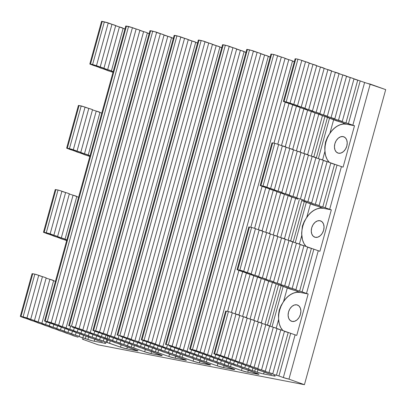 <?xml version="1.0" encoding="UTF-8"?>
<svg xmlns="http://www.w3.org/2000/svg" width="406" height="406" viewBox="0 0 406 406"><rect width="100%" height="100%" fill="white"/><g stroke="black" fill="none" stroke-linecap="round" stroke-linejoin="round"><path stroke-width="0.61" d="M343.121 136.594L345.232 137.67L346.673 139.847L347.226 142.79L346.805 146.064L345.47 149.154L343.435 151.605L340.999 153.032L338.543 153.224A8.648 6.044 109.7 0 1 337.914 153.052A8.648 6.044 109.7 0 1 334.996 143.308A8.648 6.044 109.7 0 1 343.121 136.594A8.648 6.044 109.7 0 1 343.75 136.766A8.648 6.044 109.7 0 1 346.673 146.505A8.648 6.044 109.7 0 1 338.543 153.224L336.432 152.148L334.991 149.971L334.437 147.023L334.864 143.754L336.193 140.659L338.228 138.213L340.664 136.786L343.121 136.594M319.953 220.712L322.065 221.783L323.506 223.96L324.054 226.908L323.633 230.177L322.303 233.272L320.263 235.719L317.832 237.15L315.371 237.337A8.648 6.044 109.7 0 1 314.746 237.17A8.648 6.044 109.7 0 1 311.823 227.426A8.648 6.044 109.7 0 1 319.953 220.712A8.648 6.044 109.7 0 1 320.583 220.884A8.648 6.044 109.7 0 1 323.501 230.623A8.648 6.044 109.7 0 1 315.371 237.337L313.265 236.267L311.823 234.089L311.27 231.141L311.691 227.873L313.021 224.777L315.061 222.331L317.492 220.9L319.953 220.712M296.781 304.83L298.892 305.901L300.333 308.078L300.887 311.026L300.465 314.295L299.131 317.39L297.096 319.837L294.665 321.268L292.203 321.456A8.648 6.044 109.7 0 1 291.574 321.283A8.648 6.044 109.7 0 1 288.656 311.544A8.648 6.044 109.7 0 1 296.781 304.83A8.648 6.044 109.7 0 1 297.41 304.997A8.648 6.044 109.7 0 1 300.333 314.741A8.648 6.044 109.7 0 1 292.203 321.456L290.092 320.385L288.651 318.208L288.103 315.259L288.524 311.991L289.854 308.895L291.889 306.449L294.325 305.018L296.781 304.83M296.466 243.128L318.268 250.73A4.71 0.36 -164.6 0 0 319.923 251.268L318.268 250.73L306.505 293.436L308.159 293.974A4.71 0.36 15.4 0 1 306.505 293.436L302.1 291.878L306.505 293.436L318.268 250.73L313.863 249.172L302.1 291.878L299.618 291.112A4.04 0.31 15.4 0 1 302.1 291.878L313.863 249.172A4.04 0.31 -164.6 0 0 311.377 248.406L299.618 291.112L297.06 290.32L295.888 289.793L307.652 247.087A4.04 0.31 -164.6 0 0 311.377 248.406L299.618 291.112A4.04 0.31 15.4 0 1 295.888 289.793L292.163 288.473A4.04 0.31 15.4 0 1 295.888 289.793L307.652 247.087A4.04 0.31 -164.6 0 0 303.921 245.767L292.163 288.473L289.605 287.681L288.433 287.154L300.196 244.448A4.04 0.31 -164.6 0 0 303.921 245.767L292.163 288.473A4.04 0.31 15.4 0 1 288.433 287.154L284.707 285.834A4.04 0.31 15.4 0 1 288.433 287.154L300.196 244.448A4.04 0.31 -164.6 0 0 296.466 243.128L284.707 285.834L282.15 285.042L280.977 284.515L292.741 241.809A4.04 0.31 -164.6 0 0 296.466 243.128L284.707 285.834A4.04 0.31 15.4 0 1 280.977 284.515L277.252 283.195A4.04 0.31 15.4 0 1 280.977 284.515L292.741 241.809A4.04 0.31 -164.6 0 0 289.016 240.489L277.252 283.195L274.695 282.409L273.522 281.876L285.286 239.17A4.04 0.31 -164.6 0 0 289.016 240.489L277.252 283.195A4.04 0.31 15.4 0 1 273.522 281.876L269.797 280.556A4.04 0.31 15.4 0 1 273.522 281.876L285.286 239.17A4.04 0.31 -164.6 0 0 281.561 237.85L269.797 280.556L267.239 279.77L266.067 279.237L277.831 236.531A4.04 0.31 -164.6 0 0 281.561 237.85L269.797 280.556A4.04 0.31 15.4 0 1 266.067 279.237L262.342 277.917A4.04 0.31 15.4 0 1 266.067 279.237L277.831 236.531A4.04 0.31 -164.6 0 0 274.106 235.216L262.342 277.917L259.784 277.131L258.612 276.598L270.376 233.897A4.04 0.31 -164.6 0 0 274.106 235.216L262.342 277.917A4.04 0.31 15.4 0 1 258.612 276.598L254.887 275.278A4.04 0.31 15.4 0 1 258.612 276.598L270.376 233.897A4.04 0.31 -164.6 0 0 266.651 232.577L254.887 275.278L252.329 274.492L251.157 273.959L262.921 231.258A4.04 0.31 -164.6 0 0 266.651 232.577L254.887 275.278A4.04 0.31 15.4 0 1 251.157 273.959L247.432 272.639A4.04 0.31 15.4 0 1 251.157 273.959L262.921 231.258A4.04 0.31 -164.6 0 0 259.195 229.938L247.432 272.639L241.616 270.574L237.043 269.675L242.666 271.695A4.04 0.31 15.4 0 1 246.467 273.055L242.666 271.695L231.456 312.371L242.661 271.695A4.04 0.31 15.4 0 1 240.459 270.995L237.043 269.675L237.728 269.736L249.492 227.03L248.807 226.974L249.492 227.03L237.728 269.736L239.839 270.142L251.603 227.436L249.492 227.03L251.603 227.436L239.839 270.142L243.701 271.325L255.465 228.619L251.603 227.436L255.465 228.619A4.04 0.31 -164.6 0 0 259.195 229.938L247.432 272.639A4.04 0.31 15.4 0 1 243.701 271.325L255.465 228.619L256.638 229.146M319.639 159.015L341.436 166.612A4.71 0.36 -164.6 0 0 343.095 167.15L341.436 166.612L329.672 209.318L331.332 209.856A4.71 0.36 15.4 0 1 329.672 209.318L325.272 207.76L329.672 209.318L341.436 166.612L337.036 165.054L325.272 207.76L322.785 206.994A4.04 0.31 15.4 0 1 325.272 207.76L337.036 165.054A4.04 0.31 -164.6 0 0 334.549 164.293L322.785 206.994L320.227 206.207L319.06 205.675L330.819 162.973A4.04 0.31 -164.6 0 0 334.549 164.293L322.785 206.994A4.04 0.31 15.4 0 1 319.06 205.675L315.33 204.355A4.04 0.31 15.4 0 1 319.06 205.675L330.819 162.973A4.04 0.31 -164.6 0 0 327.094 161.654L315.33 204.355L312.772 203.568L311.605 203.036L323.364 160.334A4.04 0.31 -164.6 0 0 327.094 161.654L315.33 204.355A4.04 0.31 15.4 0 1 311.605 203.036L307.875 201.716A4.04 0.31 15.4 0 1 311.605 203.036L323.364 160.334A4.04 0.31 -164.6 0 0 319.639 159.015L307.875 201.716L305.317 200.929L304.15 200.402L315.909 157.695A4.04 0.31 -164.6 0 0 319.639 159.015L307.875 201.716A4.04 0.31 15.4 0 1 304.15 200.402L300.42 199.082A4.04 0.31 15.4 0 1 304.15 200.402L315.909 157.695A4.04 0.31 -164.6 0 0 312.184 156.376L300.42 199.082L297.862 198.29L296.695 197.763L308.453 155.056A4.04 0.31 -164.6 0 0 312.184 156.376L300.42 199.082A4.04 0.31 15.4 0 1 296.695 197.763L292.965 196.443A4.04 0.31 15.4 0 1 296.695 197.763L308.453 155.056A4.04 0.31 -164.6 0 0 304.728 153.737L292.965 196.443L290.407 195.651L289.239 195.124L301.003 152.417A4.04 0.31 -164.6 0 0 304.728 153.737L292.965 196.443A4.04 0.31 15.4 0 1 289.239 195.124L285.509 193.804A4.04 0.31 15.4 0 1 289.239 195.124L301.003 152.417A4.04 0.31 -164.6 0 0 297.273 151.098L285.509 193.804L282.952 193.012L281.784 192.485L293.548 149.778A4.04 0.31 -164.6 0 0 297.273 151.098L285.509 193.804A4.04 0.31 15.4 0 1 281.784 192.485L278.054 191.165A4.04 0.31 15.4 0 1 281.784 192.485L293.548 149.778A4.04 0.31 -164.6 0 0 289.818 148.459L278.054 191.165L275.496 190.373L274.329 189.846L286.093 147.139A4.04 0.31 -164.6 0 0 289.818 148.459L278.054 191.165A4.04 0.31 15.4 0 1 274.329 189.846L270.599 188.526A4.04 0.31 15.4 0 1 274.329 189.846L286.093 147.139A4.04 0.31 -164.6 0 0 282.363 145.82L270.599 188.526L264.783 186.461L260.21 185.562L265.834 187.582A4.04 0.31 15.4 0 1 269.64 188.937L265.834 187.582L254.628 228.253L265.828 187.577A4.04 0.31 15.4 0 1 263.631 186.877L260.21 185.562L260.901 185.618L272.659 142.912L271.974 142.856L272.659 142.912L260.901 185.618L263.012 186.024L274.771 143.318L272.659 142.912L274.771 143.318L263.012 186.024L266.874 187.207L278.638 144.5L274.771 143.318L278.638 144.5A4.04 0.31 -164.6 0 0 282.363 145.82L270.599 188.526A4.04 0.31 15.4 0 1 266.874 187.207L278.638 144.5L279.805 145.028M92.872 109.945L92.517 109.737A4.04 0.31 -164.6 0 0 96.247 111.056L84.484 153.762A4.04 0.31 15.4 0 1 80.753 152.443L92.517 109.737L91.35 109.209L88.792 108.417L77.028 151.123A4.04 0.31 15.4 0 1 80.753 152.443L92.517 109.737A4.04 0.31 -164.6 0 0 88.792 108.417L85.062 107.098A4.04 0.31 -164.6 0 0 88.792 108.417L77.028 151.123A4.04 0.31 15.4 0 1 73.298 149.804L85.062 107.098L81.2 105.92L69.436 148.621L73.298 149.804L85.062 107.098L79.089 105.509L67.325 148.215L69.436 148.621L81.2 105.92L78.404 105.453L66.64 148.16L67.325 148.215L79.089 105.509L78.404 105.453M69.7 194.063L69.35 193.855A4.04 0.31 -164.6 0 0 73.075 195.174L61.311 237.88A4.04 0.31 15.4 0 1 57.586 236.561L69.35 193.855L68.178 193.327L65.62 192.535L53.856 235.241A4.04 0.31 15.4 0 1 57.586 236.561L69.35 193.855A4.04 0.31 -164.6 0 0 65.62 192.535L61.895 191.216A4.04 0.31 -164.6 0 0 65.62 192.535L53.856 235.241A4.04 0.31 15.4 0 1 50.131 233.922L61.895 191.216L58.55 190.145L58.033 190.033L46.269 232.739L50.131 233.922L61.895 191.216L58.033 190.033L55.921 189.627L44.158 232.333L46.269 232.739L58.033 190.033L55.921 189.627L55.231 189.572L43.467 232.278L44.158 232.333L55.921 189.627L55.231 189.572M124.946 28.999L107.336 22.599L102.261 21.391L90.497 64.097L92.609 64.508L104.372 21.802L92.609 64.508L96.471 65.686L108.235 22.98L101.571 21.335L102.261 21.391L90.497 64.097L96.471 65.686L108.235 22.98A4.04 0.31 -164.6 0 0 111.96 24.299L100.196 67.005A4.04 0.31 15.4 0 1 96.471 65.686L100.196 67.005A4.04 0.31 15.4 0 1 103.926 68.325L115.69 25.619A4.04 0.31 -164.6 0 0 111.96 24.299L100.196 67.005L103.926 68.325L115.69 25.619A4.04 0.31 -164.6 0 0 119.415 26.938L107.651 69.644A4.04 0.31 15.4 0 1 103.926 68.325L107.651 69.644A4.04 0.31 15.4 0 1 111.381 70.964L123.145 28.258A4.04 0.31 -164.6 0 0 119.415 26.938L107.651 69.644L111.381 70.964L123.145 28.258A4.04 0.31 -164.6 0 0 125.576 29.202M46.533 278.181L46.177 277.968A4.04 0.31 -164.6 0 0 49.908 279.287L38.144 321.994A4.04 0.31 15.4 0 1 34.414 320.674L46.177 277.968L45.01 277.44L42.452 276.648L30.689 319.355A4.04 0.31 15.4 0 1 34.414 320.674L46.177 277.968A4.04 0.31 -164.6 0 0 42.452 276.648L38.722 275.334A4.04 0.31 -164.6 0 0 42.452 276.648L30.689 319.355A4.04 0.31 15.4 0 1 26.963 318.035L38.722 275.334L35.992 274.41L34.86 274.151L23.096 316.858L26.963 318.035L38.722 275.334L34.86 274.151L32.749 273.745L20.985 316.452L23.096 316.858L34.86 274.151L32.064 273.685L20.3 316.391L20.985 316.452L32.749 273.745L32.064 273.685M331.976 71.146L301.805 60.382L290.041 103.088L343.4 122.089L352.844 125.2L364.608 82.499L360.203 80.941L348.439 123.642L360.203 80.941A4.04 0.31 -164.6 0 0 357.716 80.175L345.953 122.881A4.04 0.31 15.4 0 1 342.228 121.561L353.991 78.855A4.04 0.31 -164.6 0 0 350.261 77.536L338.502 120.242A4.04 0.31 15.4 0 1 334.772 118.922L346.536 76.216A4.04 0.31 -164.6 0 0 342.806 74.897L331.047 117.603A4.04 0.31 15.4 0 1 327.317 116.283L339.081 73.577A4.04 0.31 -164.6 0 0 335.351 72.258L323.592 114.964A4.04 0.31 15.4 0 1 319.862 113.644L331.626 70.938A4.04 0.31 -164.6 0 0 327.896 69.619L316.137 112.325A4.04 0.31 15.4 0 1 312.407 111.005L324.171 68.299A4.04 0.31 -164.6 0 0 320.441 66.98L308.682 109.686A4.04 0.31 15.4 0 1 304.952 108.366L316.716 65.66A4.04 0.31 -164.6 0 0 312.99 64.341L301.227 107.047A4.04 0.31 15.4 0 1 297.496 105.727L309.26 63.021A4.04 0.31 -164.6 0 0 305.535 61.702L293.771 104.408A4.04 0.31 15.4 0 1 290.041 103.088L286.179 101.911L297.943 59.205L286.179 101.911L284.068 101.5L295.832 58.794L284.068 101.5L283.383 101.444L289.006 103.464A4.04 0.31 15.4 0 1 292.807 104.819L289.006 103.464L277.795 144.135L289.001 103.464A4.04 0.31 15.4 0 1 286.798 102.764L283.383 101.444L290.041 103.088L301.805 60.382A4.04 0.31 -164.6 0 0 305.535 61.702L293.771 104.408A4.04 0.31 15.4 0 1 297.496 105.727L309.26 63.021A4.04 0.31 -164.6 0 0 312.99 64.341L301.227 107.047A4.04 0.31 15.4 0 1 304.952 108.366L316.716 65.66A4.04 0.31 -164.6 0 0 320.441 66.98L308.682 109.686A4.04 0.31 15.4 0 1 312.407 111.005L324.171 68.299A4.04 0.31 -164.6 0 0 327.896 69.619L316.137 112.325A4.04 0.31 15.4 0 1 319.862 113.644L331.626 70.938A4.04 0.31 -164.6 0 0 335.351 72.258L323.592 114.964A4.04 0.31 15.4 0 1 327.317 116.283L339.081 73.577A4.04 0.31 -164.6 0 0 342.806 74.897L331.047 117.603A4.04 0.31 15.4 0 1 334.772 118.922L346.536 76.216A4.04 0.31 -164.6 0 0 350.261 77.536L338.502 120.242A4.04 0.31 15.4 0 1 342.228 121.561L353.991 78.855A4.04 0.31 -164.6 0 0 357.716 80.175L345.953 122.881A4.04 0.31 15.4 0 1 348.439 123.642L352.844 125.2L364.608 82.499A4.71 0.36 -164.6 0 0 370.221 84.083L288.95 379.138A4.71 0.36 15.4 0 1 283.332 377.555L278.932 375.997L283.332 377.555L295.096 334.848L290.696 333.29L278.932 375.997L276.445 375.23A4.04 0.31 15.4 0 1 278.932 375.997L290.696 333.29A4.04 0.31 -164.6 0 0 288.209 332.524L276.445 375.23L273.888 374.439L272.72 373.911L284.479 331.205A4.04 0.31 -164.6 0 0 288.209 332.524L276.445 375.23A4.04 0.31 15.4 0 1 272.72 373.911L268.99 372.591A4.04 0.31 15.4 0 1 272.72 373.911L284.479 331.205A4.04 0.31 -164.6 0 0 280.754 329.885L268.99 372.591L266.432 371.8L265.265 371.272L277.029 328.566A4.04 0.31 -164.6 0 0 280.754 329.885L268.99 372.591A4.04 0.31 15.4 0 1 265.265 371.272L261.535 369.952A4.04 0.31 15.4 0 1 265.265 371.272L277.029 328.566A4.04 0.31 -164.6 0 0 273.299 327.246L261.535 369.952L258.977 369.161L257.81 368.633L269.574 325.927A4.04 0.31 -164.6 0 0 273.299 327.246L261.535 369.952A4.04 0.31 15.4 0 1 257.81 368.633L254.08 367.313A4.04 0.31 15.4 0 1 257.81 368.633L269.574 325.927A4.04 0.31 -164.6 0 0 265.844 324.607L254.08 367.313L251.522 366.522L250.355 365.994L262.119 323.288A4.04 0.31 -164.6 0 0 265.844 324.607L254.08 367.313A4.04 0.31 15.4 0 1 250.355 365.994L246.625 364.674A4.04 0.31 15.4 0 1 250.355 365.994L262.119 323.288A4.04 0.31 -164.6 0 0 258.389 321.968L246.625 364.674L244.067 363.883L242.9 363.355L254.663 320.649A4.04 0.31 -164.6 0 0 258.389 321.968L246.625 364.674A4.04 0.31 15.4 0 1 242.9 363.355L239.17 362.035A4.04 0.31 15.4 0 1 242.9 363.355L254.663 320.649A4.04 0.31 -164.6 0 0 250.933 319.329L239.17 362.035L236.612 361.244L235.444 360.716L247.208 318.01A4.04 0.31 -164.6 0 0 250.933 319.329L239.17 362.035A4.04 0.31 15.4 0 1 235.444 360.716L231.714 359.396A4.04 0.31 15.4 0 1 235.444 360.716L247.208 318.01A4.04 0.31 -164.6 0 0 243.478 316.69L231.714 359.396L229.157 358.605L227.989 358.077L239.753 315.371A4.04 0.31 -164.6 0 0 243.478 316.69L231.714 359.396A4.04 0.31 15.4 0 1 227.989 358.077L224.259 356.757A4.04 0.31 15.4 0 1 227.989 358.077L239.753 315.371A4.04 0.31 -164.6 0 0 236.023 314.051L224.259 356.757L218.443 354.692L213.871 353.793L219.494 355.813L218.702 358.681L222.427 360A4.04 0.31 15.4 0 1 226.157 361.32L222.427 360L223.229 357.097L222.427 360A4.04 0.31 15.4 0 1 218.702 358.681L214.972 357.361L215.748 354.555L214.972 357.361A4.04 0.31 15.4 0 1 218.702 358.681L219.489 355.813A4.04 0.31 15.4 0 1 217.291 355.113L213.871 353.793L214.561 353.854L226.32 311.148L225.635 311.087L226.32 311.148L214.561 353.854L216.672 354.26L228.436 311.554L226.32 311.148L228.436 311.554L216.672 354.26L220.534 355.438L232.298 312.732L228.436 311.554L232.298 312.732A4.04 0.31 -164.6 0 0 236.023 314.051L224.259 356.757A4.04 0.31 15.4 0 1 220.534 355.438L232.298 312.732L233.465 313.265M295.832 58.794L297.943 59.205L295.832 58.794M89.807 64.041L95.43 66.061A4.04 0.31 15.4 0 1 99.237 67.416L95.43 66.061A4.04 0.31 15.4 0 1 93.228 65.361L89.807 64.041L90.497 64.097L89.807 64.041L101.571 21.335M66.64 148.16L72.263 150.179A4.04 0.31 15.4 0 1 76.064 151.534L72.263 150.179A4.04 0.31 15.4 0 1 70.06 149.479L66.64 148.16L71.842 149.241L84.484 153.762A4.04 0.31 15.4 0 1 88.209 155.082L99.972 112.376A4.04 0.31 -164.6 0 0 96.247 111.056L84.484 153.762L88.209 155.082L99.972 112.376A4.04 0.31 -164.6 0 0 101.774 113.117M43.472 232.273L49.09 234.298A4.04 0.31 15.4 0 1 52.897 235.653L49.09 234.298A4.04 0.31 15.4 0 1 46.888 233.592L43.467 232.278L48.669 233.359L61.311 237.88A4.04 0.31 15.4 0 1 65.041 239.2L76.805 196.494A4.04 0.31 -164.6 0 0 73.075 195.174L61.311 237.88L65.041 239.2L76.805 196.494A4.04 0.31 -164.6 0 0 78.607 197.235M20.904 316.69L23.721 317.71L20.904 316.69M189.678 349.119L195.296 351.139L194.504 354.007L198.235 355.326A4.04 0.31 15.4 0 1 201.96 356.646L198.235 355.326L199.031 352.423L198.235 355.326A4.04 0.31 15.4 0 1 194.504 354.007L190.779 352.687L191.551 349.876L190.779 352.687A4.04 0.31 15.4 0 1 194.504 354.007L195.296 351.139A4.04 0.31 15.4 0 1 193.094 350.439L189.673 349.119L194.875 350.2L214.972 357.361A4.04 0.31 15.4 0 1 211.247 356.042L292.518 60.986L291.351 60.458L288.793 59.667L207.517 354.722A4.04 0.31 15.4 0 1 211.247 356.042L292.518 60.986A4.04 0.31 -164.6 0 0 288.793 59.667L285.063 58.347A4.04 0.31 -164.6 0 0 288.793 59.667L207.517 354.722A4.04 0.31 15.4 0 1 203.792 353.403L285.063 58.347L283.895 57.819L281.338 57.028L200.062 352.083A4.04 0.31 15.4 0 1 203.792 353.403L285.063 58.347A4.04 0.31 -164.6 0 0 281.338 57.028L277.608 55.708A4.04 0.31 -164.6 0 0 281.338 57.028L200.062 352.083A4.04 0.31 15.4 0 1 196.337 350.764L277.608 55.708L274.268 54.637L273.745 54.526L192.474 349.586L196.337 350.764L277.608 55.708L273.745 54.526L271.634 54.12L190.363 349.175L192.474 349.586L273.745 54.526L271.634 54.12L270.949 54.064L189.673 349.119L190.363 349.175L271.634 54.12L270.949 54.064M44.498 321.065L50.121 323.09A4.04 0.31 15.4 0 1 47.913 322.384L44.685 321.05L50.263 322.328L69.796 329.312A4.04 0.31 15.4 0 1 73.522 330.631L69.796 329.312L70.568 326.5L69.796 329.312A4.04 0.31 15.4 0 1 66.066 327.992L147.337 32.932L146.17 32.404L143.612 31.612L62.341 326.673A4.04 0.31 15.4 0 1 66.066 327.992L147.337 32.932A4.04 0.31 -164.6 0 0 143.612 31.612L139.882 30.293A4.04 0.31 -164.6 0 0 143.612 31.612L62.341 326.673A4.04 0.31 15.4 0 1 58.611 325.353L139.882 30.293L138.715 29.765L136.157 28.973L54.886 324.034A4.04 0.31 15.4 0 1 58.611 325.353L139.882 30.293A4.04 0.31 -164.6 0 0 136.157 28.973L132.432 27.654A4.04 0.31 -164.6 0 0 136.157 28.973L54.886 324.034A4.04 0.31 15.4 0 1 51.156 322.714L132.432 27.654L128.565 26.476L47.294 321.532L51.156 322.714L132.432 27.654L125.769 26.009L44.498 321.07L45.183 321.126L126.454 26.07L45.183 321.126L47.294 321.532L128.565 26.476L125.769 26.009M270.122 57.053L268.32 56.307L187.049 351.368L190.779 352.687A4.04 0.31 15.4 0 1 187.049 351.368L183.324 350.048A4.04 0.31 15.4 0 1 187.049 351.368L268.32 56.307A4.04 0.31 -164.6 0 0 264.595 54.988L183.324 350.048L180.766 349.256L179.594 348.729L260.865 53.668A4.04 0.31 -164.6 0 0 264.595 54.988L183.324 350.048A4.04 0.31 15.4 0 1 179.594 348.729L175.869 347.409A4.04 0.31 15.4 0 1 179.594 348.729L260.865 53.668A4.04 0.31 -164.6 0 0 257.14 52.354L175.869 347.409L173.311 346.617L172.139 346.09L253.41 51.034A4.04 0.31 -164.6 0 0 257.14 52.354L175.869 347.409A4.04 0.31 15.4 0 1 172.139 346.09L168.277 344.912L172.139 346.09L253.41 51.034L249.548 49.852L168.277 344.912L166.166 344.501L168.277 344.912L249.548 49.852L247.437 49.446L166.166 344.501L247.437 49.446L246.752 49.39L165.481 344.445L166.166 344.501L165.481 344.445M245.929 52.379L244.128 51.633L162.852 346.694L166.582 348.008A4.04 0.31 15.4 0 1 170.307 349.327L166.582 348.008L167.353 345.202L166.582 348.008A4.04 0.31 15.4 0 1 162.852 346.694L159.127 345.374A4.04 0.31 15.4 0 1 162.852 346.694L244.128 51.633A4.04 0.31 -164.6 0 0 240.398 50.314L159.127 345.374L156.569 344.582L155.396 344.055L236.673 48.994A4.04 0.31 -164.6 0 0 240.398 50.314L159.127 345.374A4.04 0.31 15.4 0 1 155.396 344.055L151.671 342.735A4.04 0.31 15.4 0 1 155.396 344.055L236.673 48.994A4.04 0.31 -164.6 0 0 232.942 47.675L151.671 342.735L149.114 341.943L147.941 341.416L229.217 46.355A4.04 0.31 -164.6 0 0 232.942 47.675L151.671 342.735A4.04 0.31 15.4 0 1 147.941 341.416L144.079 340.233L147.941 341.416L229.217 46.355L225.35 45.178L144.079 340.233L141.283 339.766L146.906 341.791A4.04 0.31 15.4 0 1 144.703 341.086L141.283 339.771L144.079 340.233L225.35 45.178L223.239 44.772L141.968 339.827L223.239 44.772L222.554 44.711L223.158 45.01M221.732 47.7L219.93 46.959L138.659 342.014L142.384 343.334A4.04 0.31 15.4 0 1 146.114 344.653L142.384 343.334L143.156 340.527L142.384 343.334A4.04 0.31 15.4 0 1 138.659 342.014L134.929 340.695A4.04 0.31 15.4 0 1 138.659 342.014L219.93 46.959A4.04 0.31 -164.6 0 0 216.2 45.639L134.929 340.695L132.371 339.903L131.204 339.375L212.475 44.32A4.04 0.31 -164.6 0 0 216.2 45.639L134.929 340.695A4.04 0.31 15.4 0 1 131.204 339.375L127.474 338.056A4.04 0.31 15.4 0 1 131.204 339.375L212.475 44.32A4.04 0.31 -164.6 0 0 208.745 43L127.474 338.056L124.916 337.269L123.749 336.736L205.02 41.681A4.04 0.31 -164.6 0 0 208.745 43L127.474 338.056A4.04 0.31 15.4 0 1 123.749 336.736L119.882 335.559L123.749 336.736L205.02 41.681L201.158 40.504L119.882 335.559L117.77 335.153L119.882 335.559L201.158 40.504L199.047 40.092L117.77 335.153L199.047 40.092L198.356 40.037L117.085 335.092L117.77 335.153L117.085 335.092M197.534 43.026L195.733 42.285L114.462 337.34L118.187 338.66A4.04 0.31 15.4 0 1 121.917 339.979L118.187 338.66L118.963 335.853L118.187 338.66A4.04 0.31 15.4 0 1 114.462 337.34L110.731 336.021A4.04 0.31 15.4 0 1 114.462 337.34L195.733 42.285A4.04 0.31 -164.6 0 0 192.008 40.965L110.731 336.021L108.174 335.229L107.006 334.701L188.277 39.646A4.04 0.31 -164.6 0 0 192.008 40.965L110.731 336.021A4.04 0.31 15.4 0 1 107.006 334.701L103.276 333.382A4.04 0.31 15.4 0 1 107.006 334.701L188.277 39.646A4.04 0.31 -164.6 0 0 184.552 38.326L103.276 333.382L100.718 332.59L99.551 332.062L180.822 37.007A4.04 0.31 -164.6 0 0 184.552 38.326L103.276 333.382A4.04 0.31 15.4 0 1 99.551 332.062L95.689 330.885L99.551 332.062L180.822 37.007L176.96 35.829L95.689 330.885L92.888 330.418L98.511 332.438L97.719 335.305L101.444 336.625A4.04 0.31 15.4 0 1 105.174 337.944L101.444 336.625L102.246 333.722L101.444 336.625A4.04 0.31 15.4 0 1 97.719 335.305L93.994 333.986L94.765 331.174L93.994 333.986A4.04 0.31 15.4 0 1 97.719 335.305L98.511 332.438A4.04 0.31 15.4 0 1 96.308 331.738L92.888 330.418L95.689 330.885L176.96 35.829L174.849 35.418L93.578 330.474L174.849 35.418L174.306 35.474M173.337 38.352L171.535 37.611L90.264 332.666L93.994 333.986A4.04 0.31 15.4 0 1 90.264 332.666L86.539 331.347A4.04 0.31 15.4 0 1 90.264 332.666L171.535 37.611A4.04 0.31 -164.6 0 0 167.81 36.291L86.539 331.347L83.981 330.555L82.809 330.027L164.08 34.972A4.04 0.31 -164.6 0 0 167.81 36.291L86.539 331.347A4.04 0.31 15.4 0 1 82.809 330.027L79.084 328.708A4.04 0.31 15.4 0 1 82.809 330.027L164.08 34.972A4.04 0.31 -164.6 0 0 160.355 33.652L79.084 328.708L76.526 327.916L75.354 327.388L156.625 32.333A4.04 0.31 -164.6 0 0 160.355 33.652L79.084 328.708A4.04 0.31 15.4 0 1 75.354 327.388L71.492 326.211L75.354 327.388L156.625 32.333L152.763 31.15L71.492 326.211L69.38 325.8L71.492 326.211L152.763 31.15L150.651 30.744L69.38 325.8L150.651 30.744L149.966 30.689L68.695 325.744L69.38 325.8L68.695 325.744M301.805 60.382L297.943 59.205L301.805 60.382M250 274.334A4.04 0.31 15.4 0 1 246.467 273.055L250 274.334A4.04 0.31 15.4 0 1 253.532 275.618L250 274.334M273.172 190.221A4.04 0.31 15.4 0 1 269.64 188.937L273.172 190.221A4.04 0.31 15.4 0 1 276.704 191.5L273.172 190.221M25.923 318.411A4.04 0.31 15.4 0 1 23.721 317.71L25.923 318.411A4.04 0.31 15.4 0 1 29.724 319.771L33.256 321.05A4.04 0.31 15.4 0 1 29.724 319.771L25.923 318.411M219.494 355.813A4.04 0.31 15.4 0 1 223.3 357.173L226.832 358.452A4.04 0.31 15.4 0 1 223.3 357.173L219.494 355.813M168.896 345.765L171.104 346.465A4.04 0.31 15.4 0 1 168.896 345.765M120.506 336.412L122.708 337.112A4.04 0.31 15.4 0 1 120.506 336.412M72.111 327.063L74.313 327.764A4.04 0.31 15.4 0 1 72.111 327.063M50.121 323.09A4.04 0.31 15.4 0 1 53.922 324.445L57.454 325.729A4.04 0.31 15.4 0 1 53.922 324.445L50.121 323.09M296.339 106.103A4.04 0.31 15.4 0 1 292.807 104.819L296.339 106.103A4.04 0.31 15.4 0 1 299.872 107.382L296.339 106.103M255.699 276.491A4.04 0.31 15.4 0 0 257.064 276.902A4.04 0.31 15.4 0 1 260.601 278.181L257.064 276.902A4.04 0.31 15.4 0 1 255.699 276.491L253.897 275.847A4.04 0.31 15.4 0 1 253.532 275.618L254.638 276.141M278.866 192.378A4.04 0.31 15.4 0 0 280.236 192.784A4.04 0.31 15.4 0 1 283.769 194.063L280.236 192.784A4.04 0.31 15.4 0 1 278.866 192.378L277.065 191.733A4.04 0.31 15.4 0 1 276.704 191.5L277.811 192.023M90.01 155.823A4.04 0.31 15.4 0 1 88.209 155.082L90.01 155.823M66.843 239.941A4.04 0.31 15.4 0 1 65.041 239.2L66.843 239.941M102.769 68.7A4.04 0.31 15.4 0 1 99.237 67.416L102.769 68.7A4.04 0.31 15.4 0 1 106.301 69.984L102.769 68.7M79.596 152.818A4.04 0.31 15.4 0 1 76.064 151.534L79.596 152.818A4.04 0.31 15.4 0 1 83.129 154.097L79.596 152.818M56.429 236.937A4.04 0.31 15.4 0 1 52.897 235.653L56.429 236.937A4.04 0.31 15.4 0 1 59.961 238.215L56.429 236.937M226.832 358.452A4.04 0.31 15.4 0 1 230.364 359.736L230.644 359.924L229.882 362.639A4.04 0.31 15.4 0 1 226.157 361.32L226.939 358.483L226.157 361.32L229.882 362.639A4.04 0.31 15.4 0 1 233.612 363.959L234.384 361.157L233.612 363.959L229.882 362.639L230.633 359.919L233.897 361.015A4.04 0.31 15.4 0 1 230.364 359.736L226.832 358.452M195.296 351.139A4.04 0.31 15.4 0 1 199.102 352.494L202.635 353.778A4.04 0.31 15.4 0 1 199.102 352.494L195.296 351.139M171.104 346.465A4.04 0.31 15.4 0 1 174.905 347.82L178.437 349.104A4.04 0.31 15.4 0 1 174.905 347.82L171.104 346.465L170.307 349.327L171.099 346.465M146.906 341.791A4.04 0.31 15.4 0 1 150.707 343.146L154.239 344.43A4.04 0.31 15.4 0 1 150.707 343.146L146.906 341.791M122.708 337.112A4.04 0.31 15.4 0 1 126.515 338.472L130.047 339.751A4.04 0.31 15.4 0 1 126.515 338.472L122.708 337.112L121.917 339.979L122.703 337.112M98.511 332.438A4.04 0.31 15.4 0 1 102.317 333.798L105.849 335.077A4.04 0.31 15.4 0 1 102.317 333.798L98.511 332.438M74.313 327.764A4.04 0.31 15.4 0 1 78.119 329.119L81.652 330.403A4.04 0.31 15.4 0 1 78.119 329.119L74.313 327.764L73.522 330.631L74.313 327.764M20.3 316.391L26.065 317.654L45.599 324.633A4.04 0.31 15.4 0 1 49.324 325.952L45.599 324.633L46.37 321.826L45.599 324.633A4.04 0.31 15.4 0 1 41.869 323.313L53.633 280.607A4.04 0.31 -164.6 0 0 49.908 279.287L38.144 321.994A4.04 0.31 15.4 0 1 41.869 323.313L53.633 280.607A4.04 0.31 -164.6 0 0 55.434 281.353M57.454 325.729A4.04 0.31 15.4 0 1 60.986 327.008L64.518 328.292A4.04 0.31 15.4 0 1 60.986 327.008L57.454 325.729M300.978 107.91L302.039 108.26A4.04 0.31 15.4 0 0 303.404 108.666A4.04 0.31 15.4 0 1 306.936 109.95L303.404 108.666A4.04 0.31 15.4 0 1 302.039 108.26L300.237 107.615A4.04 0.31 15.4 0 1 299.872 107.382L302.008 108.25M113.183 71.705A4.04 0.31 15.4 0 1 111.381 70.964L113.183 71.705M33.256 321.05A4.04 0.31 15.4 0 1 36.794 322.334L40.326 323.612A4.04 0.31 15.4 0 1 36.794 322.334L33.256 321.05M285.256 102.2L273.974 143.166L285.256 102.2M262.088 186.318L250.801 227.284L262.088 186.318M238.916 270.437L227.634 311.402L238.916 270.437M292.518 60.986A4.04 0.31 -164.6 0 0 294.32 61.727L292.518 60.986M260.733 278.298A4.04 0.31 15.4 0 1 260.601 278.181A4.04 0.31 15.4 0 0 260.733 278.298L263.382 279.247L260.733 278.298M264.133 279.465A4.04 0.31 15.4 0 1 263.382 279.247A4.04 0.31 15.4 0 0 264.133 279.465A4.04 0.31 15.4 0 1 267.666 280.744L264.133 279.465M283.906 194.18A4.04 0.31 15.4 0 1 283.769 194.063A4.04 0.31 15.4 0 0 283.906 194.18L286.55 195.129L283.906 194.18M287.301 195.347A4.04 0.31 15.4 0 1 286.55 195.129A4.04 0.31 15.4 0 0 287.301 195.347A4.04 0.31 15.4 0 1 290.833 196.626L287.301 195.347M113.086 72.354L109.833 71.263A4.04 0.31 15.4 0 1 106.301 69.984L109.833 71.263A4.04 0.31 15.4 0 1 113.015 72.319M89.919 156.472L86.666 155.381A4.04 0.31 15.4 0 1 83.129 154.097L86.666 155.381A4.04 0.31 15.4 0 1 89.843 156.437M66.746 240.591L63.493 239.499A4.04 0.31 15.4 0 1 59.961 238.215L63.493 239.499A4.04 0.31 15.4 0 1 66.675 240.555M233.897 361.015A4.04 0.31 15.4 0 1 237.429 362.299L240.961 363.583A4.04 0.31 15.4 0 1 237.429 362.299L233.897 361.015M202.635 353.778A4.04 0.31 15.4 0 1 206.167 355.062L209.699 356.341A4.04 0.31 15.4 0 1 206.167 355.062L202.635 353.778M178.437 349.104A4.04 0.31 15.4 0 1 181.969 350.383L182.248 350.576L181.492 353.286A4.04 0.31 15.4 0 1 177.762 351.966L178.544 349.135L177.762 351.966L174.037 350.647A4.04 0.31 15.4 0 1 170.307 349.327L174.037 350.647A4.04 0.31 15.4 0 1 177.762 351.966L181.492 353.286A4.04 0.31 15.4 0 1 185.217 354.605L185.989 351.804L185.217 354.605L181.492 353.286L182.238 350.571L185.501 351.667A4.04 0.31 15.4 0 1 181.969 350.383L178.437 349.104M154.239 344.43A4.04 0.31 15.4 0 1 157.772 345.709L161.309 346.993A4.04 0.31 15.4 0 1 157.772 345.709L154.239 344.43M130.047 339.751A4.04 0.31 15.4 0 1 133.579 341.035L133.858 341.228L133.097 343.938A4.04 0.31 15.4 0 1 129.372 342.618L130.153 339.781L129.372 342.618L125.642 341.299A4.04 0.31 15.4 0 1 121.917 339.979L125.642 341.299A4.04 0.31 15.4 0 1 129.372 342.618L133.097 343.938A4.04 0.31 15.4 0 1 136.827 345.257L137.598 342.456L136.827 345.257L133.097 343.938L133.848 341.223L137.111 342.314A4.04 0.31 15.4 0 1 133.579 341.035L130.047 339.751M105.849 335.077A4.04 0.31 15.4 0 1 109.381 336.361L112.914 337.64A4.04 0.31 15.4 0 1 109.381 336.361L105.849 335.077M81.652 330.403A4.04 0.31 15.4 0 1 85.184 331.682L85.463 331.875L84.707 334.585A4.04 0.31 15.4 0 1 80.977 333.265L81.758 330.433L80.977 333.265L77.252 331.951A4.04 0.31 15.4 0 1 73.522 330.631L77.252 331.951A4.04 0.31 15.4 0 1 80.977 333.265L84.707 334.585A4.04 0.31 15.4 0 1 88.432 335.904L89.203 333.103L88.432 335.904L84.707 334.585L85.453 331.869L88.716 332.966A4.04 0.31 15.4 0 1 85.184 331.682L81.652 330.403M49.324 325.952L50.116 323.085L49.324 325.952A4.04 0.31 15.4 0 0 53.054 327.272A4.04 0.31 15.4 0 1 56.779 328.591L57.561 325.759L56.779 328.591L49.324 325.952M64.518 328.292A4.04 0.31 15.4 0 1 68.056 329.57L71.588 330.854A4.04 0.31 15.4 0 1 68.056 329.57L64.518 328.292M307.073 110.062A4.04 0.31 15.4 0 1 306.936 109.95A4.04 0.31 15.4 0 0 307.073 110.062L309.717 111.011L307.073 110.062M310.473 111.229A4.04 0.31 15.4 0 1 309.717 111.011A4.04 0.31 15.4 0 0 310.473 111.229A4.04 0.31 15.4 0 1 314.005 112.513L310.473 111.229M40.326 323.612A4.04 0.31 15.4 0 1 43.858 324.896L47.39 326.18A4.04 0.31 15.4 0 1 43.858 324.896L40.326 323.612M292.736 104.748L281.495 145.571L292.736 104.748M269.569 188.861L258.323 229.684L269.569 188.861M246.396 272.979L235.155 313.802L246.396 272.979M246.752 49.385L252.517 50.648L268.32 56.307A4.04 0.31 -164.6 0 0 270.756 57.251M141.283 339.771L222.554 44.711L227.756 45.792L244.128 51.633A4.04 0.31 -164.6 0 0 246.559 52.577M198.356 40.037L203.558 41.118L219.93 46.959A4.04 0.31 -164.6 0 0 222.366 47.903M92.888 330.418L174.164 35.363L179.361 36.444L195.733 42.285A4.04 0.31 -164.6 0 0 198.169 43.224M149.966 30.683L155.731 31.947L171.535 37.611A4.04 0.31 -164.6 0 0 173.971 38.55M149.144 33.678L147.337 32.932A4.04 0.31 -164.6 0 0 149.773 33.876M53.851 324.369L53.054 327.272L53.851 324.369M268.665 281.246L270.934 281.952A4.04 0.31 15.4 0 0 271.198 282.028A4.04 0.31 15.4 0 1 274.73 283.307L271.198 282.028A4.04 0.31 15.4 0 1 270.934 281.952L267.701 280.795A4.04 0.31 15.4 0 1 267.666 280.744A4.04 0.31 15.4 0 0 267.701 280.795L270.934 281.952L268.665 281.246L257.521 321.719L268.665 281.246L267.965 280.952M291.838 197.128L294.106 197.834A4.04 0.31 15.4 0 0 294.365 197.91A4.04 0.31 15.4 0 1 297.897 199.194L294.365 197.91A4.04 0.31 15.4 0 1 294.106 197.834L290.869 196.677A4.04 0.31 15.4 0 1 290.833 196.626A4.04 0.31 15.4 0 0 290.869 196.677L294.106 197.834L291.838 197.128L280.688 237.601L291.838 197.128L291.138 196.839M238.926 314.97L250.106 274.365L238.926 314.97M262.093 230.852L273.279 190.252L262.093 230.852M285.261 146.733L296.446 106.133L285.261 146.733M240.961 363.583A4.04 0.31 15.4 0 1 244.493 364.862L248.025 366.146A4.04 0.31 15.4 0 1 244.493 364.862L240.961 363.583M209.699 356.341A4.04 0.31 15.4 0 1 213.231 357.625L216.763 358.904A4.04 0.31 15.4 0 1 213.231 357.625L209.699 356.341M185.501 351.667A4.04 0.31 15.4 0 1 189.034 352.946L192.566 354.23A4.04 0.31 15.4 0 1 189.034 352.946L185.501 351.667M161.309 346.993A4.04 0.31 15.4 0 1 164.841 348.272L168.373 349.556A4.04 0.31 15.4 0 1 164.841 348.272L161.309 346.993M146.114 344.653L146.901 341.786L146.114 344.653A4.04 0.31 15.4 0 0 149.839 345.973A4.04 0.31 15.4 0 1 153.57 347.292L154.346 344.455L153.57 347.292L146.114 344.653M137.111 342.314A4.04 0.31 15.4 0 1 140.643 343.598L144.176 344.882A4.04 0.31 15.4 0 1 140.643 343.598L137.111 342.314M112.914 337.64A4.04 0.31 15.4 0 1 116.446 338.924L119.978 340.203A4.04 0.31 15.4 0 1 116.446 338.924L112.914 337.64M88.716 332.966A4.04 0.31 15.4 0 1 92.248 334.25L95.78 335.529A4.04 0.31 15.4 0 1 92.248 334.25L88.716 332.966M71.588 330.854A4.04 0.31 15.4 0 1 75.12 332.133L78.652 333.417A4.04 0.31 15.4 0 1 75.12 332.133L71.588 330.854M315.005 113.01L317.274 113.721A4.04 0.31 15.4 0 0 317.538 113.792A4.04 0.31 15.4 0 1 321.07 115.076L317.538 113.792A4.04 0.31 15.4 0 1 317.274 113.721L314.041 112.558A4.04 0.31 15.4 0 1 314.005 112.513A4.04 0.31 15.4 0 0 314.041 112.558L317.274 113.721L315.005 113.01L303.855 153.488L315.005 113.01L314.305 112.721M47.39 326.18A4.04 0.31 15.4 0 1 50.923 327.459L54.455 328.743A4.04 0.31 15.4 0 1 50.923 327.459L47.39 326.18M300.141 107.57L288.95 148.21L300.141 107.57M276.973 191.688L265.778 232.323L276.973 191.688M253.801 275.806L242.61 316.441L253.801 275.806M174.834 347.749L174.037 350.647L174.834 347.749M150.641 343.07L149.839 345.973L150.641 343.07M126.444 338.396L125.642 341.299L126.444 338.396M78.048 329.048L77.252 331.951L78.048 329.048M60.509 329.911A4.04 0.31 15.4 0 1 56.779 328.591L60.509 329.911A4.04 0.31 15.4 0 1 64.234 331.23L65.006 328.429L64.234 331.23L60.509 329.911L61.255 327.195L60.509 329.911M291.016 289.356L274.73 283.312A4.04 0.31 15.4 0 1 274.73 283.307L278.435 284.636A4.04 0.31 15.4 0 1 281.769 285.834L285.971 287.341A4.04 0.31 15.4 0 1 288.752 288.336L293.619 290.082A4.04 0.31 15.4 0 1 294.888 290.503L291.686 289.544M314.188 205.238L301.602 200.523A4.04 0.31 15.4 0 1 304.942 201.716L309.139 203.223A4.04 0.31 15.4 0 1 311.92 204.218L316.787 205.964A4.04 0.31 15.4 0 1 318.06 206.385L314.858 205.426M246.381 317.609L257.551 277.039L246.381 317.609M269.548 233.491L280.724 192.921L269.548 233.491M292.716 149.372L303.891 108.803L292.716 149.372M248.025 366.146A4.04 0.31 15.4 0 1 251.558 367.425L255.09 368.709A4.04 0.31 15.4 0 1 251.558 367.425L248.025 366.146M216.763 358.904A4.04 0.31 15.4 0 1 220.296 360.188L223.828 361.467A4.04 0.31 15.4 0 1 220.296 360.188L216.763 358.904M201.96 356.646L202.741 353.809L201.96 356.646A4.04 0.31 15.4 0 0 205.69 357.965A4.04 0.31 15.4 0 1 209.415 359.285L210.186 356.483L209.415 359.285L201.96 356.646M192.566 354.23A4.04 0.31 15.4 0 1 196.103 355.514L199.635 356.793A4.04 0.31 15.4 0 1 196.103 355.514L192.566 354.23M168.373 349.556A4.04 0.31 15.4 0 1 171.905 350.835L175.438 352.119A4.04 0.31 15.4 0 1 171.905 350.835L168.373 349.556M144.176 344.882A4.04 0.31 15.4 0 1 147.708 346.161L151.24 347.445A4.04 0.31 15.4 0 1 147.708 346.161L144.176 344.882M119.978 340.203A4.04 0.31 15.4 0 1 123.51 341.487L127.042 342.765A4.04 0.31 15.4 0 1 123.51 341.487L119.978 340.203M105.174 337.944L105.956 335.107L105.174 337.944A4.04 0.31 15.4 0 0 108.899 339.264A4.04 0.31 15.4 0 1 112.629 340.583L113.401 337.782L112.629 340.583L105.174 337.944M95.78 335.529A4.04 0.31 15.4 0 1 99.313 336.813L102.85 338.091A4.04 0.31 15.4 0 1 99.313 336.813L95.78 335.529M78.652 333.417A4.04 0.31 15.4 0 1 82.185 334.701L85.717 335.98A4.04 0.31 15.4 0 1 82.185 334.701L78.652 333.417M282.033 285.002L281.8 285.844M305.205 200.889L304.972 201.731M324.602 116.355L321.07 115.081A4.04 0.31 15.4 0 1 321.07 115.076L324.77 116.405A4.04 0.31 15.4 0 1 328.109 117.603L332.311 119.105A4.04 0.31 15.4 0 1 335.092 120.1L339.959 121.846A4.04 0.31 15.4 0 1 341.228 122.267L338.025 121.308M54.455 328.743A4.04 0.31 15.4 0 1 57.987 330.022L61.519 331.306A4.04 0.31 15.4 0 1 57.987 330.022L54.455 328.743M237.337 365.278A4.04 0.31 15.4 0 1 233.612 363.959L237.337 365.278A4.04 0.31 15.4 0 1 241.068 366.598L241.829 363.832L241.068 366.598L237.337 365.278L238.063 362.644L237.337 365.278M307.57 110.295L296.405 150.849L307.57 110.295M284.403 194.413L273.233 234.962L284.403 194.413M261.231 278.531L250.066 319.08L261.231 278.531M206.436 355.245L205.69 357.965L206.436 355.245M157.295 348.612A4.04 0.31 15.4 0 1 153.57 347.292L157.295 348.612A4.04 0.31 15.4 0 1 161.02 349.931L161.796 347.13L161.02 349.931L157.295 348.612L158.041 345.897L157.295 348.612M109.65 336.544L108.899 339.264L109.65 336.544M67.964 332.55A4.04 0.31 15.4 0 1 64.234 331.23L67.964 332.55A4.04 0.31 15.4 0 1 71.689 333.869L72.451 331.108L71.689 333.869L67.964 332.55L68.69 329.916L67.964 332.55M281.794 285.875L284.058 286.809M304.962 201.757L307.225 202.69M328.373 116.771L328.139 117.613M253.831 320.248L264.996 279.714L253.831 320.248M277.004 236.13L288.169 195.601L277.004 236.13M300.171 152.011L311.336 111.483L300.171 152.011M255.09 368.709A4.04 0.31 15.4 0 1 258.627 369.988L262.159 371.272A4.04 0.31 15.4 0 1 258.627 369.988L255.09 368.709M223.828 361.467A4.04 0.31 15.4 0 1 227.365 362.751L230.897 364.035A4.04 0.31 15.4 0 1 227.365 362.751L223.828 361.467M199.635 356.793A4.04 0.31 15.4 0 1 203.167 358.077L206.7 359.356A4.04 0.31 15.4 0 1 203.167 358.077L199.635 356.793M175.438 352.119A4.04 0.31 15.4 0 1 178.97 353.398L182.502 354.682A4.04 0.31 15.4 0 1 178.97 353.398L175.438 352.119M151.24 347.445A4.04 0.31 15.4 0 1 154.772 348.724L158.304 350.008A4.04 0.31 15.4 0 1 154.772 348.724L151.24 347.445M127.042 342.765A4.04 0.31 15.4 0 1 130.575 344.049L134.107 345.333A4.04 0.31 15.4 0 1 130.575 344.049L127.042 342.765M102.85 338.091A4.04 0.31 15.4 0 1 106.382 339.375L109.914 340.654A4.04 0.31 15.4 0 1 106.382 339.375L102.85 338.091M85.717 335.98A4.04 0.31 15.4 0 1 89.249 337.264L92.781 338.543A4.04 0.31 15.4 0 1 89.249 337.264L85.717 335.98M328.134 117.638L330.398 118.572M61.519 331.306A4.04 0.31 15.4 0 1 65.051 332.585L68.584 333.869A4.04 0.31 15.4 0 1 65.051 332.585L61.519 331.306M244.793 367.917A4.04 0.31 15.4 0 1 241.068 366.598L244.793 367.917A4.04 0.31 15.4 0 1 248.523 369.237L249.274 366.511L248.523 369.237L244.793 367.917L245.503 365.349L244.793 367.917M213.145 360.604A4.04 0.31 15.4 0 1 209.415 359.285L213.145 360.604A4.04 0.31 15.4 0 1 216.87 361.924L217.631 359.158L216.87 361.924L213.145 360.604L213.866 357.97L213.145 360.604M188.947 355.925A4.04 0.31 15.4 0 1 185.217 354.605L188.947 355.925A4.04 0.31 15.4 0 1 192.672 357.244L193.434 354.484L192.672 357.244L188.947 355.925L189.673 353.291L188.947 355.925M164.75 351.251A4.04 0.31 15.4 0 1 161.02 349.931L164.75 351.251A4.04 0.31 15.4 0 1 168.475 352.57L169.236 349.805L168.475 352.57L164.75 351.251L165.475 348.617L164.75 351.251M140.552 346.577A4.04 0.31 15.4 0 1 136.827 345.257L140.552 346.577A4.04 0.31 15.4 0 1 144.282 347.896L145.043 345.13L144.282 347.896L140.552 346.577L141.278 343.943L140.552 346.577M116.355 341.903A4.04 0.31 15.4 0 1 112.629 340.583L116.355 341.903A4.04 0.31 15.4 0 1 120.085 343.222L120.846 340.456L120.085 343.222L116.355 341.903L117.08 339.269L116.355 341.903M92.162 337.224A4.04 0.31 15.4 0 1 88.432 335.904L92.162 337.224A4.04 0.31 15.4 0 1 95.887 338.543L96.648 335.782L95.887 338.543L92.162 337.224L92.888 334.595L92.162 337.224M75.42 335.189A4.04 0.31 15.4 0 1 71.689 333.869L75.42 335.189A4.04 0.31 15.4 0 1 79.145 336.508L79.896 333.783L79.145 336.508L75.42 335.189L76.125 332.621L75.42 335.189M289.879 288.991L289.128 288.666L289.879 288.991M313.051 204.878L312.3 204.548L313.051 204.878M261.286 322.887L272.441 282.393L261.286 322.887M284.459 238.769L295.614 198.28L284.459 238.769M307.626 154.65L318.781 114.162L307.626 154.65M262.159 371.272A4.04 0.31 15.4 0 1 265.691 372.551L269.224 373.835A4.04 0.31 15.4 0 1 265.691 372.551L262.159 371.272M230.897 364.035A4.04 0.31 15.4 0 1 234.429 365.314L237.962 366.598A4.04 0.31 15.4 0 1 234.429 365.314L230.897 364.035M206.7 359.356A4.04 0.31 15.4 0 1 210.232 360.64L213.764 361.919A4.04 0.31 15.4 0 1 210.232 360.64L206.7 359.356M182.502 354.682A4.04 0.31 15.4 0 1 186.034 355.966L189.566 357.244A4.04 0.31 15.4 0 1 186.034 355.966L182.502 354.682M158.304 350.008A4.04 0.31 15.4 0 1 161.837 351.286L165.369 352.57A4.04 0.31 15.4 0 1 161.837 351.286L158.304 350.008M134.107 345.333A4.04 0.31 15.4 0 1 137.644 346.612L141.176 347.896A4.04 0.31 15.4 0 1 137.644 346.612L134.107 345.333M109.914 340.654A4.04 0.31 15.4 0 1 113.447 341.938L116.979 343.217A4.04 0.31 15.4 0 1 113.447 341.938L109.914 340.654M92.781 338.543A4.04 0.31 15.4 0 1 96.313 339.827L99.846 341.106A4.04 0.31 15.4 0 1 96.313 339.827L92.781 338.543M336.219 120.76L337.356 121.125L336.219 120.76M337.371 121.13L321.07 115.081A4.04 0.31 15.4 0 1 321.07 115.076L321.354 115.284L321.07 115.081M68.584 333.869A4.04 0.31 15.4 0 1 72.116 335.153L75.648 336.432A4.04 0.31 15.4 0 1 72.116 335.153L68.584 333.869M252.248 370.556A4.04 0.31 15.4 0 1 248.523 369.237L252.248 370.556A4.04 0.31 15.4 0 1 254.735 371.323L255.43 368.805L254.735 371.323L257.277 372.221L257.983 369.643L257.277 372.221L252.248 370.556L252.943 368.044L252.248 370.556M322.445 115.72L311.311 156.127L322.445 115.72M299.273 199.833L288.143 240.24L299.273 199.833M276.105 283.951L264.976 324.358L276.105 283.951M220.6 363.243A4.04 0.31 15.4 0 1 216.87 361.924L220.6 363.243A4.04 0.31 15.4 0 1 224.325 364.563L225.076 361.837L224.325 364.563L220.6 363.243L221.306 360.675L220.6 363.243M196.402 358.564A4.04 0.31 15.4 0 1 192.672 357.244L196.402 358.564A4.04 0.31 15.4 0 1 200.128 359.883L200.879 357.163L200.128 359.883L196.402 358.564L197.108 355.996L196.402 358.564M172.205 353.89A4.04 0.31 15.4 0 1 168.475 352.57L172.205 353.89A4.04 0.31 15.4 0 1 175.93 355.209L176.681 352.484L175.93 355.209L172.205 353.89L172.91 351.322L172.205 353.89M148.007 349.216A4.04 0.31 15.4 0 1 144.282 347.896L148.007 349.216A4.04 0.31 15.4 0 1 151.737 350.535L152.483 347.81L151.737 350.535L148.007 349.216L148.718 346.648L148.007 349.216M123.81 344.542A4.04 0.31 15.4 0 1 120.085 343.222L123.81 344.542A4.04 0.31 15.4 0 1 127.54 345.861L128.291 343.136L127.54 345.861L123.81 344.542L124.52 341.974L123.81 344.542M99.617 339.863A4.04 0.31 15.4 0 1 95.887 338.543L99.617 339.863A4.04 0.31 15.4 0 1 103.342 341.182L104.093 338.462L103.342 341.182L99.617 339.863L100.323 337.295L99.617 339.863M82.875 337.828A4.04 0.31 15.4 0 1 79.145 336.508L82.875 337.828A4.04 0.31 15.4 0 1 85.361 338.594L86.052 336.077L85.361 338.594L87.899 339.492L88.609 336.914L87.899 339.492L82.875 337.828L83.565 335.315L82.875 337.828M297.877 291.604L300.196 292.437L308.159 293.974L296.756 335.386L295.096 334.848A4.71 0.36 -164.6 0 0 296.756 335.386L308.159 293.974L300.196 292.437L297.877 291.604A4.71 0.36 -164.6 0 0 297.192 291.341L294.888 290.503L297.192 291.341A4.71 0.36 15.4 0 1 297.877 291.604L298.303 292.046L296.903 292.279L297.167 291.33L296.903 292.279L298.303 292.046M321.05 207.486L323.364 208.319L331.332 209.856L319.923 251.268L331.332 209.856L323.364 208.319L321.05 207.486A4.71 0.36 -164.6 0 0 320.364 207.222L318.06 206.385L320.364 207.222A4.71 0.36 15.4 0 1 321.05 207.486L321.476 207.928L320.075 208.161L320.334 207.212L320.075 208.161L321.476 207.928M267.468 325.089L278.597 284.687L267.468 325.089M290.64 240.971L301.77 200.569L290.64 240.971M313.808 156.853L324.937 116.451L313.808 156.853M269.224 373.835A4.04 0.31 15.4 0 1 271.721 374.621L269.224 373.835M237.962 366.598A4.04 0.31 15.4 0 1 241.494 367.877L245.026 369.161A4.04 0.31 15.4 0 1 241.494 367.877L237.962 366.598M213.764 361.919A4.04 0.31 15.4 0 1 217.296 363.203L220.828 364.486A4.04 0.31 15.4 0 1 217.296 363.203L213.764 361.919M189.566 357.244A4.04 0.31 15.4 0 1 193.099 358.528L196.631 359.807A4.04 0.31 15.4 0 1 193.099 358.528L189.566 357.244M165.369 352.57A4.04 0.31 15.4 0 1 168.906 353.849L172.438 355.133A4.04 0.31 15.4 0 1 168.906 353.849L165.369 352.57M141.176 347.896A4.04 0.31 15.4 0 1 144.709 349.175L148.241 350.459A4.04 0.31 15.4 0 1 144.709 349.175L141.176 347.896M116.979 343.217A4.04 0.31 15.4 0 1 120.511 344.501L124.043 345.785A4.04 0.31 15.4 0 1 120.511 344.501L116.979 343.217M99.846 341.106A4.04 0.31 15.4 0 1 102.342 341.893L99.846 341.106M344.217 123.373L346.536 124.2L354.499 125.743L343.095 167.15L354.499 125.743A4.71 0.36 15.4 0 1 352.844 125.2L354.499 125.743L346.536 124.2L344.217 123.373A4.71 0.36 -164.6 0 0 343.532 123.104L341.228 122.267L343.532 123.104A4.71 0.36 15.4 0 1 344.217 123.373L344.689 123.784L343.243 124.043L343.506 123.094L343.243 124.043L344.689 123.784M75.648 336.432A4.04 0.31 15.4 0 1 78.145 337.219L75.648 336.432M269.965 326.155L281.155 285.525L269.965 326.155M293.132 242.037L304.322 201.406L293.132 242.037M316.304 157.919L327.495 117.293L316.304 157.919M228.05 365.882A4.04 0.31 15.4 0 1 224.325 364.563L228.05 365.882A4.04 0.31 15.4 0 1 230.537 366.643L231.232 364.126L230.537 366.643L241.458 370.511L242.093 368.206L241.458 370.511L228.05 365.882L228.745 363.37L228.05 365.882M203.858 361.203A4.04 0.31 15.4 0 1 200.128 359.883L203.858 361.203A4.04 0.31 15.4 0 1 206.344 361.969L207.035 359.452L206.344 361.969L217.261 365.836L217.895 363.532L217.261 365.836L203.858 361.203L204.548 358.696L203.858 361.203M179.66 356.529A4.04 0.31 15.4 0 1 175.93 355.209L179.66 356.529A4.04 0.31 15.4 0 1 182.147 357.295L182.837 354.778L182.147 357.295L193.063 361.157L193.698 358.858L193.063 361.157L179.66 356.529L180.35 354.017L179.66 356.529M155.462 351.855A4.04 0.31 15.4 0 1 151.737 350.535L155.462 351.855A4.04 0.31 15.4 0 1 157.949 352.621L158.644 350.104L157.949 352.621L168.866 356.483L169.5 354.179L168.866 356.483L155.462 351.855L156.153 349.343L155.462 351.855M131.265 347.181A4.04 0.31 15.4 0 1 127.54 345.861L131.265 347.181A4.04 0.31 15.4 0 1 133.752 347.942L134.447 345.425L133.752 347.942L144.673 351.809L145.302 349.505L144.673 351.809L131.265 347.181L131.96 344.669L131.265 347.181M107.072 342.502A4.04 0.31 15.4 0 1 103.342 341.182L107.072 342.502A4.04 0.31 15.4 0 1 109.554 343.268L110.249 340.751L109.554 343.268L120.475 347.135L121.11 344.831L120.475 347.135L107.072 342.502L107.763 339.995L107.072 342.502M306.007 246.396A21.538 15.052 109.7 0 1 301.754 235.5L299.395 244.057L301.754 235.5L301.633 233.181L302.47 239.794L303.962 243.539L306.149 246.543M287.357 287.773L283.581 301.47L286.474 297.872L289.772 295.05L293.31 293.157L296.903 292.279A21.538 15.052 109.7 0 0 283.581 301.47L281.043 305.606L279.221 310.123L278.48 314.914L278.582 319.618L276.227 328.175L278.582 319.618L278.48 314.914L279.221 310.123L281.043 305.606L283.581 301.47L287.357 287.773M323.257 115.974L321.354 115.284M329.317 162.425L327.129 159.426L325.642 155.681L324.922 151.382L322.567 159.939L324.922 151.382L324.805 149.063L324.922 151.382A21.538 15.052 109.7 0 0 329.18 162.283M310.524 203.66L306.753 217.352L309.641 213.754L312.94 210.932L316.477 209.039L320.075 208.161A21.538 15.052 109.7 0 0 306.753 217.352L304.216 221.488L302.389 226.01L301.633 233.181L302.389 226.01L304.216 221.488L306.753 217.352L310.524 203.66M263.616 373.956A4.71 0.36 15.4 0 1 257.277 372.221L262.159 373.637L273.862 375.936L273.999 375.448L273.862 375.936L263.616 373.956L264.184 371.891L263.616 373.956M324.82 146.683L324.805 149.063L325.561 141.892L324.82 146.683M327.383 137.37L325.561 141.892L328.606 135.259L327.383 137.37M329.921 133.234L328.606 135.259L329.921 133.234A21.538 15.052 109.7 0 1 343.243 124.043L339.649 124.921L336.112 126.819L332.813 129.636L329.921 133.234L333.691 119.542L329.921 133.234M274.025 375.454A4.71 0.36 15.4 0 1 275.232 376.047A4.71 0.36 15.4 0 1 273.862 375.936L275.232 376.052L274.025 375.454M245.026 369.161A4.04 0.31 15.4 0 1 247.523 369.942L257.769 373.662A4.71 0.36 15.4 0 1 258.977 374.256A4.71 0.36 15.4 0 1 257.607 374.139L257.739 373.652L257.607 374.139L247.797 372.246A4.71 0.36 15.4 0 1 241.458 370.511L247.797 372.246L258.977 374.256L245.026 369.161M248.35 370.247L247.797 372.246L248.35 370.247M220.828 364.486A4.04 0.31 15.4 0 1 223.325 365.268L233.572 368.988A4.71 0.36 15.4 0 1 234.78 369.582A4.71 0.36 15.4 0 1 233.409 369.465L233.541 368.978L233.409 369.465L223.599 367.572A4.71 0.36 15.4 0 1 217.261 365.836L223.599 367.572L234.78 369.582L220.828 364.486M224.153 365.567L223.599 367.572L224.153 365.567M196.631 359.807A4.04 0.31 15.4 0 1 199.128 360.594L209.374 364.309A4.71 0.36 15.4 0 1 210.582 364.903A4.71 0.36 15.4 0 1 209.212 364.791L209.349 364.299L209.212 364.791L199.407 362.893A4.71 0.36 15.4 0 1 193.063 361.157L199.407 362.893L210.582 364.908L196.631 359.807M199.955 360.893L199.407 362.893L199.955 360.893M172.438 355.133A4.04 0.31 15.4 0 1 174.935 355.92L185.177 359.635A4.71 0.36 15.4 0 1 186.384 360.229A4.71 0.36 15.4 0 1 185.014 360.112L185.151 359.625L185.014 360.112L175.209 358.219A4.71 0.36 15.4 0 1 168.866 356.483L175.209 358.219L186.384 360.229L172.438 355.133M175.757 356.219L175.209 358.219L175.757 356.219M148.241 350.459A4.04 0.31 15.4 0 1 150.738 351.241L160.979 354.961A4.71 0.36 15.4 0 1 162.187 355.554A4.71 0.36 15.4 0 1 160.822 355.438L160.954 354.951L160.822 355.438L151.012 353.545A4.71 0.36 15.4 0 1 144.673 351.809L151.012 353.545L162.187 355.554L148.241 350.459M151.565 351.545L151.012 353.545L151.565 351.545M124.043 345.785A4.04 0.31 15.4 0 1 126.54 346.567L136.786 350.287A4.71 0.36 15.4 0 1 137.994 350.88A4.71 0.36 15.4 0 1 136.624 350.764L136.756 350.276L136.624 350.764L126.814 348.871A4.71 0.36 15.4 0 1 120.475 347.135L126.814 348.871L137.994 350.88L124.043 345.785M127.367 346.866L126.814 348.871L127.367 346.866M94.243 341.228A4.71 0.36 15.4 0 1 87.899 339.492L92.781 340.908L104.489 343.207L104.621 342.72L104.489 343.207L94.243 341.228L94.811 339.167L94.243 341.228M104.646 342.73A4.71 0.36 15.4 0 1 105.854 343.324A4.71 0.36 15.4 0 1 104.489 343.207L105.854 343.324L104.646 342.73M278.963 322.257L278.572 318.411L278.795 314.366L279.622 310.27L281.023 306.286L282.936 302.566L285.301 299.252L288.011 296.471L290.975 294.33L294.071 292.914L297.187 292.274L300.196 292.437A21.538 15.052 -70.3 0 0 281.277 305.718A21.538 15.052 -70.3 0 0 282.886 330.53L281.49 328.764M282.84 330.514A21.538 15.052 109.7 0 1 278.582 319.618L279.303 323.912L280.79 327.657L282.977 330.662M263.286 323.815L250.933 319.329M248.376 318.537L243.478 316.69M242.098 316.289L234.643 313.65M367.313 83.342L385.7 89.624L304.429 384.685L385.7 89.624L370.221 84.083L288.95 379.138L304.429 384.685L98.125 344.821L82.646 339.274L83.413 339.249L82.215 338.695A4.71 0.36 15.4 0 1 83.423 339.289A4.71 0.36 15.4 0 1 82.646 339.274L98.125 344.821L304.429 384.685L288.95 379.138L283.332 377.555L295.096 334.848L273.299 327.246M270.741 326.454L264.463 324.206M302.13 238.139L301.744 234.292L301.968 230.248L302.795 226.152L304.19 222.168L306.109 218.448L308.469 215.134L311.184 212.353L314.142 210.212L317.243 208.796L320.354 208.156L323.364 208.319A21.538 15.052 -70.3 0 0 304.444 221.6A21.538 15.052 -70.3 0 0 306.053 246.412L304.662 244.645M293.914 242.341L287.631 240.088M286.458 239.702L274.106 235.216M271.548 234.424L266.651 232.577M265.27 232.171L257.815 229.532M54.805 281.14L49.908 279.287M325.302 154.021L324.912 150.179L325.135 146.13L325.962 142.034L327.363 138.05L329.276 134.33L331.636 131.016L334.351 128.235L337.315 126.093L340.411 124.678L343.527 124.038L346.536 124.2A21.538 15.052 -70.3 0 0 327.612 137.482A21.538 15.052 -70.3 0 0 329.22 162.293L327.83 160.527M317.081 158.223L310.803 155.97M309.626 155.584L297.273 151.098M294.715 150.306L289.818 148.459M288.438 148.053L280.982 145.414M101.145 112.904L96.247 111.056M77.972 197.022L73.075 195.174M82.646 339.274L82.753 338.898L82.646 339.274M365.852 82.91L332.793 71.466M295.289 58.85L295.751 59.037M271.091 54.171L271.553 54.358M198.504 40.148L198.965 40.336M150.113 30.795L150.57 30.983M101.718 21.447L102.18 21.635M213.871 353.793L225.635 311.087M237.043 269.675L248.807 226.974M260.21 185.562L271.974 142.856M283.383 101.444L295.147 58.738M272.025 326.876L283.139 286.524M295.198 242.758L306.312 202.406M318.365 158.644L329.479 118.288M106.154 342.243L106.864 339.66M107.123 338.731L107.95 335.721"/></g></svg>
